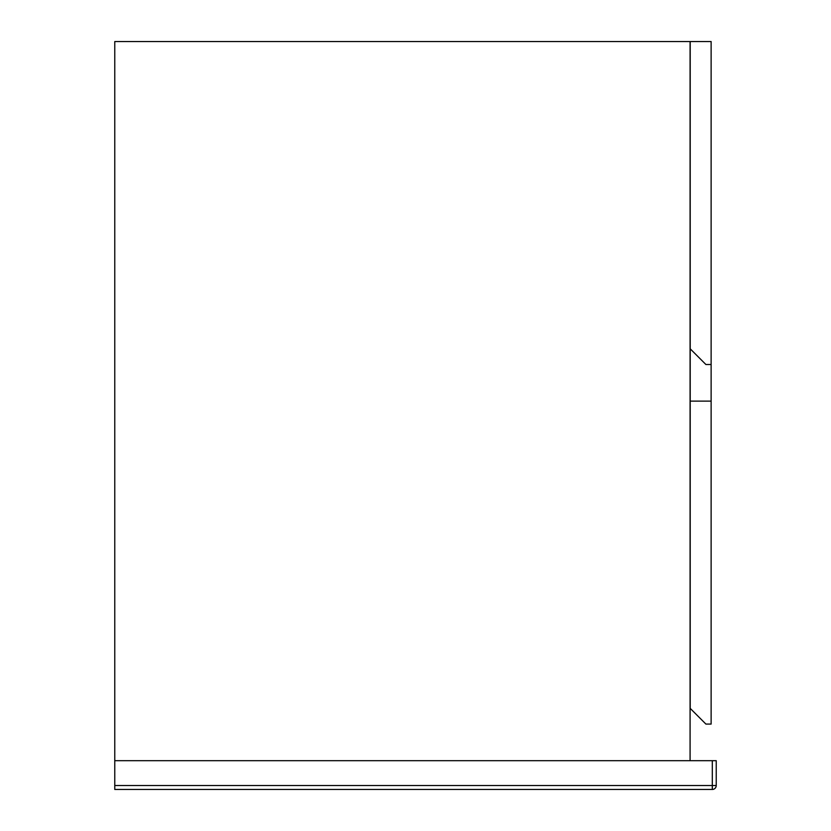 <?xml version="1.0" encoding="UTF-8"?>
<svg xmlns="http://www.w3.org/2000/svg" width="831" height="831" viewBox="0 0 831 831"><rect width="100%" height="100%" fill="white"/><g stroke="black" fill="none" stroke-linecap="round" stroke-linejoin="round"><path stroke-width="1.25" d="M690.083 760.687L690.083 41.55L114.771 41.55L114.771 785.524L712.302 785.524L712.302 760.687L114.771 760.687M711.128 401.113L690.208 401.113L690.208 708.386L705.903 724.071L711.128 724.071L711.128 364.508L705.903 364.508L690.208 348.812L690.208 401.113M711.128 364.508L711.128 41.55L690.208 41.55L690.208 348.812M712.302 760.687L716.229 760.687L716.229 785.524L712.302 785.524L712.302 789.45L114.771 789.45L114.771 785.524M712.302 789.45A3.926 3.926 0 0 0 716.229 785.524A3.926 3.926 0 0 1 712.302 789.45"/></g></svg>
